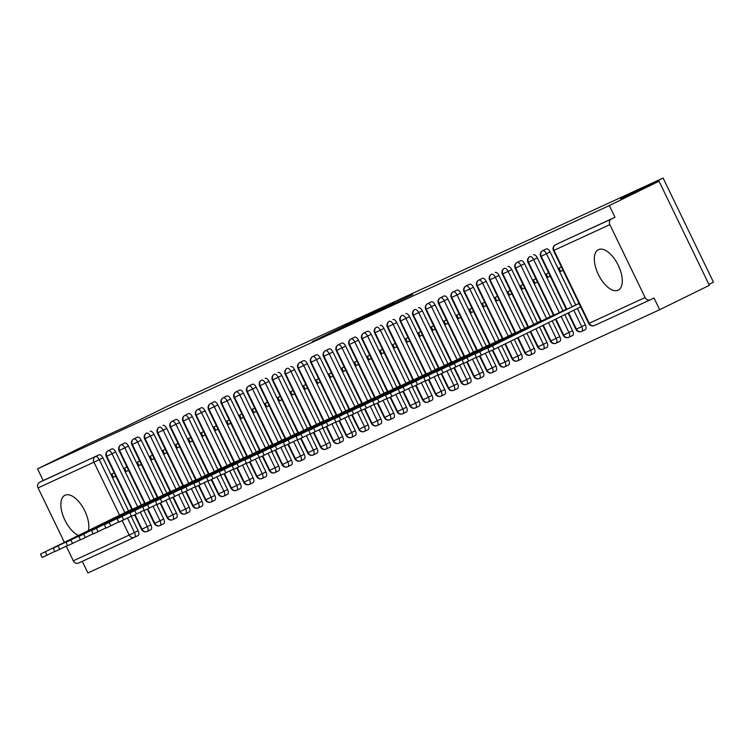 <?xml version="1.0" encoding="UTF-8"?>
<svg xmlns="http://www.w3.org/2000/svg" width="751" height="751" viewBox="0 0 751 751"><rect width="100%" height="100%" fill="white"/><g stroke="black" fill="none" stroke-linecap="round" stroke-linejoin="round"><path stroke-width="1.13" d="M369.764 313.862L312.256 341.63L369.764 313.862M618.129 290.224A22.558 10.974 63.9 0 1 598.406 274.622A22.558 10.974 63.9 0 1 598.378 249.661A22.558 10.974 63.9 0 1 598.491 249.604A22.558 10.974 63.9 0 1 618.214 265.206A22.558 10.974 63.9 0 1 618.242 290.168A22.558 10.974 63.9 0 1 618.129 290.224M78.479 535.454A22.558 10.974 63.9 0 1 62.755 514.914A22.558 10.974 63.9 0 1 64.915 495.275A22.558 10.974 63.9 0 1 65.037 495.219A22.558 10.974 63.9 0 1 81.84 505.686A22.558 10.974 63.9 0 1 88.402 530.591M412.721 294.505L368.75 315.617L412.721 294.505M37.55 468.831L609.333 205.567L659.021 181.198L620.683 198.846L663.105 178.034L167.989 405.991L125.567 426.803L87.229 444.461L37.55 468.831L43.211 480.546L39.587 482.33L99.085 454.824L43.211 480.546M388.436 305.281L329.745 333.575L388.436 305.281M394.115 302.597L348.971 324.723L394.153 302.681M708.906 284.394L713.45 282.169L663.105 178.034M134.316 537.378L78.602 563.034A4.337 3.793 -114.7 0 1 78.526 563.072A4.337 3.793 -114.7 0 1 73.307 560.8L66.219 546.137M64.398 542.363L38.066 487.906A4.337 3.793 -114.7 0 1 39.587 482.33M609.333 205.567L615.003 217.283L611.37 219.067A4.337 3.793 65.3 0 0 609.859 224.643L645.1 297.537A4.337 3.793 65.3 0 0 650.31 299.809A4.337 3.793 65.3 0 0 650.385 299.771L654.018 297.997L659.678 309.712L87.895 572.966L82.272 561.344M659.021 181.198L709.357 285.333L659.678 309.712M131.81 509.3L129.435 510.417M115.795 476.181L113.439 477.336L111.805 473.956L114.19 472.858M113.439 477.336L115.823 476.237M615.003 217.283L559.129 243.005L611.37 219.067M99.085 454.824A4.337 2.112 63.9 0 1 102.887 457.847L128.534 510.896M131.115 516.228L138.128 530.741A4.337 2.112 63.9 0 1 138.118 535.519A4.337 2.112 63.9 0 1 138.1 535.529L134.513 537.294M546.306 248.91A4.337 2.112 63.9 0 1 546.334 248.9A4.337 2.112 63.9 0 1 546.352 248.891A4.337 2.112 63.9 0 1 550.098 251.942L575.745 305M577.416 308.454L585.339 324.845A4.337 2.112 63.9 0 1 585.367 329.595L581.743 331.379A4.337 2.112 -116.1 0 0 581.706 326.619L585.339 324.845M579.021 303.404L576.646 304.521M561.401 266.952L559.016 268.051L560.65 271.43L563.034 270.332M533.576 254.777L533.557 254.786A4.337 2.112 63.9 0 1 533.557 254.786A4.337 2.112 63.9 0 1 533.576 254.777A4.337 2.112 63.9 0 1 537.312 257.828L562.959 310.876M564.79 314.65L572.562 330.722A4.337 2.112 63.9 0 1 572.591 335.481L568.967 337.265A4.337 2.112 -116.1 0 0 568.929 332.505L572.562 330.722M563.851 310.379L566.235 309.281M548.624 272.838L546.24 273.937L547.873 277.316L550.258 276.218M520.8 260.653L517.167 262.437L520.781 260.672A4.337 2.112 63.9 0 1 520.781 260.672A4.337 2.112 63.9 0 1 520.8 260.653A4.337 2.112 63.9 0 1 524.536 263.704L550.183 316.762M552.163 320.846L559.777 336.608A4.337 2.112 63.9 0 1 559.814 341.367L556.181 343.141A4.337 2.112 -116.1 0 0 556.153 338.391L559.777 336.608M551.074 316.265L553.459 315.167M535.838 278.715L533.454 279.813L535.097 283.202L537.481 282.104M507.976 266.567A4.337 2.112 63.9 0 1 507.995 266.549A4.337 2.112 63.9 0 1 508.023 266.539A4.337 2.112 63.9 0 1 511.76 269.59L537.406 322.648M539.537 327.042L547 342.494A4.337 2.112 63.9 0 1 547.038 347.244L543.405 349.027A4.337 2.112 -116.1 0 0 543.377 344.277L547 342.494M540.682 321.053L538.307 322.17M523.062 284.601L520.678 285.699L522.32 289.079L524.705 287.98M495.2 272.444A4.337 2.112 63.9 0 1 495.219 272.435A4.337 2.112 63.9 0 1 495.247 272.425A4.337 2.112 63.9 0 1 498.983 275.476L524.63 328.525M526.911 333.237L534.224 348.37A4.337 2.112 63.9 0 1 534.261 353.13L530.628 354.913A4.337 2.112 -116.1 0 0 530.6 350.154L534.224 348.37M525.522 328.027L527.906 326.929M510.286 290.487L507.901 291.585L509.544 294.965L511.929 293.866M478.772 280.123A4.337 2.112 63.9 0 1 478.819 280.095L482.442 278.321A4.337 2.112 63.9 0 1 482.442 278.321A4.337 2.112 63.9 0 1 482.471 278.311A4.337 2.112 63.9 0 1 486.207 281.353L511.853 334.411M514.285 339.433L521.447 354.256A4.337 2.112 63.9 0 1 521.485 359.016L517.852 360.79A4.337 2.112 -116.1 0 0 517.814 356.04L521.447 354.256M512.745 333.913L515.13 332.815M497.509 296.363L495.125 297.462L496.758 300.851L499.143 299.752M469.694 284.188L466.061 285.971L469.666 284.197A4.337 2.112 63.9 0 1 469.666 284.197A4.337 2.112 63.9 0 1 469.694 284.188A4.337 2.112 63.9 0 1 473.43 287.239L499.077 340.297M501.659 345.629L508.671 360.142A4.337 2.112 63.9 0 1 508.709 364.892L505.076 366.676A4.337 2.112 -116.1 0 0 505.038 361.926L508.671 360.142M502.353 338.701L499.978 339.818M484.733 302.249L482.349 303.348L483.982 306.727L486.366 305.638M453.219 291.886A4.337 2.112 63.9 0 1 453.257 291.867L456.908 290.074A4.337 2.112 63.9 0 1 456.89 290.083A4.337 2.112 63.9 0 1 456.908 290.074A4.337 2.112 63.9 0 1 460.654 293.125L486.301 346.173L398.246 389.403L489.605 344.653M488.882 351.515L495.895 366.028A4.337 2.112 63.9 0 1 495.932 370.778L492.299 372.562A4.337 2.112 -116.1 0 0 492.262 367.802L495.895 366.028M487.192 345.676L489.577 344.578M471.957 308.135L469.572 309.234L471.206 312.613L473.59 311.515M444.094 295.978A4.337 2.112 63.9 0 1 444.113 295.969A4.337 2.112 63.9 0 1 444.132 295.96A4.337 2.112 63.9 0 1 447.878 299.001L473.524 352.059M476.096 357.392L483.118 371.905A4.337 2.112 63.9 0 1 483.146 376.664L479.523 378.448A4.337 2.112 -116.1 0 0 479.485 373.688L483.118 371.905M476.801 350.464L474.425 351.581M459.18 314.012L456.796 315.11L458.429 318.499L460.814 317.401M431.309 301.864A4.337 2.112 63.9 0 1 431.337 301.846A4.337 2.112 63.9 0 1 431.356 301.836A4.337 2.112 63.9 0 1 435.101 304.887L460.748 357.945M463.32 363.277L470.342 377.791A4.337 2.112 63.9 0 1 470.37 382.541L466.746 384.324A4.337 2.112 -116.1 0 0 466.709 379.574L470.342 377.791M464.024 356.35L461.649 357.467M446.404 319.898L444.019 320.996L445.653 324.376L448.037 323.287M418.579 307.722L418.56 307.732A4.337 2.112 63.9 0 1 418.56 307.732A4.337 2.112 63.9 0 1 418.579 307.722A4.337 2.112 63.9 0 1 422.315 310.773L447.971 363.822M450.544 369.163L457.566 383.677A4.337 2.112 63.9 0 1 457.594 388.427L453.97 390.21A4.337 2.112 -116.1 0 0 453.933 385.451L457.566 383.677M448.863 363.324L451.248 362.226M433.627 325.784L431.243 326.882L432.876 330.262L435.261 329.163M405.803 313.608L405.784 313.618A4.337 2.112 63.9 0 1 405.784 313.618A4.337 2.112 63.9 0 1 405.803 313.608A4.337 2.112 63.9 0 1 409.539 316.65L435.186 369.708M437.767 375.04L444.78 389.553A4.337 2.112 63.9 0 1 444.817 394.313L441.184 396.096A4.337 2.112 -116.1 0 0 441.156 391.337L444.78 389.553M436.078 369.21L438.462 368.112M420.842 331.66L418.467 332.759L420.1 336.148L422.484 335.049M392.98 319.513A4.337 2.112 63.9 0 1 393.008 319.494A4.337 2.112 63.9 0 1 393.026 319.485A4.337 2.112 63.9 0 1 396.763 322.536L422.409 375.594M424.991 380.926L432.003 395.439A4.337 2.112 63.9 0 1 432.041 400.199L428.408 401.973A4.337 2.112 -116.1 0 0 428.38 397.223L432.003 395.439M425.686 373.998L423.311 375.115M408.065 337.546L405.681 338.645L407.324 342.034L409.708 340.935M380.203 325.39A4.337 2.112 63.9 0 1 380.222 325.38A4.337 2.112 63.9 0 1 380.25 325.371A4.337 2.112 63.9 0 1 383.986 328.422L409.633 381.47M412.215 386.812L419.227 401.325A4.337 2.112 63.9 0 1 419.265 406.075L415.632 407.859A4.337 2.112 -116.1 0 0 415.603 403.099L419.227 401.325M410.525 380.973L412.909 379.875M395.289 343.432L392.904 344.531L394.547 347.91L396.932 346.812M363.775 333.069A4.337 2.112 63.9 0 1 363.822 333.04L367.446 331.266A4.337 2.112 63.9 0 1 367.446 331.266A4.337 2.112 63.9 0 1 367.474 331.257A4.337 2.112 63.9 0 1 371.21 334.298L396.857 387.356M399.438 392.689L406.451 407.202A4.337 2.112 63.9 0 1 406.488 411.961L402.855 413.745A4.337 2.112 -116.1 0 0 402.827 408.985L406.451 407.202M397.748 386.859L400.133 385.761M382.512 349.309L380.128 350.407L381.761 353.796L384.146 352.698M354.697 337.133L351.064 338.917L354.669 337.143A4.337 2.112 63.9 0 1 354.669 337.143A4.337 2.112 63.9 0 1 354.697 337.133A4.337 2.112 63.9 0 1 358.434 340.184L384.08 393.242M386.662 398.574L393.674 413.088A4.337 2.112 63.9 0 1 393.712 417.847L390.079 419.621A4.337 2.112 -116.1 0 0 390.041 414.871L393.674 413.088M387.356 391.647L384.981 392.764M369.736 355.195L367.352 356.293L368.985 359.682L371.37 358.584M341.921 343.019L338.288 344.803L341.893 343.029A4.337 2.112 63.9 0 1 341.893 343.029A4.337 2.112 63.9 0 1 341.921 343.019A4.337 2.112 63.9 0 1 345.657 346.07L371.304 399.119L283.249 442.348L374.608 397.598M373.885 404.46L380.898 418.974A4.337 2.112 63.9 0 1 380.935 423.724L377.302 425.507A4.337 2.112 -116.1 0 0 377.265 420.748L380.898 418.974M372.196 398.621L374.58 397.523M356.96 361.081L354.575 362.179L356.209 365.559L358.593 364.46M329.098 348.924A4.337 2.112 63.9 0 1 329.116 348.915A4.337 2.112 63.9 0 1 329.135 348.905A4.337 2.112 63.9 0 1 332.881 351.956L358.527 405.005M361.109 410.337L368.121 424.85A4.337 2.112 63.9 0 1 368.159 429.61L364.526 431.393A4.337 2.112 -116.1 0 0 364.488 426.634L368.121 424.85M361.804 403.409L359.429 404.526M344.183 366.957L341.799 368.056L343.432 371.445L345.817 370.346M316.312 354.81A4.337 2.112 63.9 0 1 316.34 354.791A4.337 2.112 63.9 0 1 316.359 354.782A4.337 2.112 63.9 0 1 320.104 357.833L345.751 410.891M348.323 416.223L355.345 430.736A4.337 2.112 63.9 0 1 355.373 435.496L351.75 437.27A4.337 2.112 -116.1 0 0 351.712 432.52L355.345 430.736M349.027 409.295L346.652 410.412M331.407 372.843L329.022 373.942L330.656 377.331L333.04 376.232M299.893 362.48A4.337 2.112 63.9 0 1 299.931 362.461L303.564 360.677A4.337 2.112 63.9 0 1 303.564 360.677A4.337 2.112 63.9 0 1 303.582 360.668A4.337 2.112 63.9 0 1 307.328 363.719L332.975 416.767M335.547 422.109L342.569 436.622A4.337 2.112 63.9 0 1 342.597 441.372L338.973 443.156A4.337 2.112 -116.1 0 0 338.936 438.396L342.569 436.622M333.866 416.27L336.251 415.172M318.631 378.729L316.246 379.828L317.88 383.207L320.264 382.109M290.806 366.554L290.787 366.563A4.337 2.112 63.9 0 1 290.787 366.563A4.337 2.112 63.9 0 1 290.806 366.554A4.337 2.112 63.9 0 1 294.542 369.605L320.189 422.653M322.77 427.986L329.792 442.499A4.337 2.112 63.9 0 1 329.82 447.258L326.197 449.042A4.337 2.112 -116.1 0 0 326.159 444.282L329.792 442.499M321.09 422.156L323.474 421.058M305.854 384.606L303.47 385.704L305.103 389.093L307.488 387.995M277.983 372.458A4.337 2.112 63.9 0 1 278.011 372.44A4.337 2.112 63.9 0 1 278.03 372.43A4.337 2.112 63.9 0 1 281.766 375.481L307.412 428.539M309.994 433.871L317.006 448.385A4.337 2.112 63.9 0 1 317.044 453.144L313.411 454.918A4.337 2.112 -116.1 0 0 313.383 450.168L317.006 448.385M310.689 426.943L308.314 428.061M293.068 390.492L290.684 391.59L292.327 394.979L294.711 393.881M265.206 378.335A4.337 2.112 63.9 0 1 265.225 378.326A4.337 2.112 63.9 0 1 265.253 378.316A4.337 2.112 63.9 0 1 268.989 381.367L294.636 434.416M297.218 439.757L304.23 454.271A4.337 2.112 63.9 0 1 304.268 459.021L300.635 460.804A4.337 2.112 -116.1 0 0 300.607 456.045L304.23 454.271M295.528 433.918L297.912 432.82M280.292 396.378L277.908 397.476L279.55 400.856L281.935 399.757M248.778 386.014A4.337 2.112 63.9 0 1 248.825 385.995L252.449 384.212A4.337 2.112 63.9 0 1 252.449 384.212A4.337 2.112 63.9 0 1 252.477 384.202A4.337 2.112 63.9 0 1 256.213 387.253L281.86 440.302M284.441 445.634L291.454 460.147A4.337 2.112 63.9 0 1 291.491 464.907L287.858 466.69A4.337 2.112 -116.1 0 0 287.83 461.931L291.454 460.147M282.751 439.804L285.136 438.706M267.516 402.254L265.131 403.353L266.774 406.742L269.158 405.643M239.7 390.079L236.067 391.862L239.672 390.088A4.337 2.112 63.9 0 1 239.672 390.088A4.337 2.112 63.9 0 1 239.7 390.079A4.337 2.112 63.9 0 1 243.437 393.13L269.083 446.188M271.665 451.52L278.677 466.033A4.337 2.112 63.9 0 1 278.715 470.793L275.082 472.567A4.337 2.112 -116.1 0 0 275.044 467.817L278.677 466.033M272.36 444.592L269.985 445.709M254.739 408.14L252.355 409.239L253.988 412.628L256.373 411.529M226.924 395.965L223.291 397.748L226.896 395.974A4.337 2.112 63.9 0 1 226.896 395.974A4.337 2.112 63.9 0 1 226.924 395.965A4.337 2.112 63.9 0 1 230.66 399.016L256.307 452.064L168.252 495.294L259.621 450.544M258.888 457.406L265.901 471.919A4.337 2.112 63.9 0 1 265.938 476.669L262.306 478.453A4.337 2.112 -116.1 0 0 262.268 473.693L265.901 471.919M257.199 451.567L259.583 450.469M241.963 414.026L239.578 415.125L241.212 418.504L243.596 417.406M214.101 401.869A4.337 2.112 63.9 0 1 214.119 401.86A4.337 2.112 63.9 0 1 214.138 401.851A4.337 2.112 63.9 0 1 217.884 404.902L243.531 457.95M246.112 463.283L253.125 477.796A4.337 2.112 63.9 0 1 253.162 482.555L249.529 484.339A4.337 2.112 -116.1 0 0 249.492 479.579L253.125 477.796M246.807 456.355L244.432 457.472M229.186 419.912L226.802 421.001L228.435 424.39L230.82 423.292M201.324 407.755A4.337 2.112 63.9 0 1 201.343 407.746A4.337 2.112 63.9 0 1 201.362 407.727A4.337 2.112 63.9 0 1 205.107 410.778L230.754 463.836M233.326 469.168L240.348 483.682A4.337 2.112 63.9 0 1 240.376 488.441L236.753 490.215A4.337 2.112 -116.1 0 0 236.715 485.465L240.348 483.682M234.03 462.24L231.655 463.358M216.41 425.789L214.026 426.887L215.659 430.276L218.043 429.178M184.896 415.425A4.337 2.112 63.9 0 1 184.934 415.406L188.567 413.623A4.337 2.112 63.9 0 1 188.567 413.623A4.337 2.112 63.9 0 1 188.585 413.613A4.337 2.112 63.9 0 1 192.331 416.664L217.978 469.713M220.55 475.054L227.572 489.568A4.337 2.112 63.9 0 1 227.6 494.318L223.976 496.101A4.337 2.112 -116.1 0 0 223.939 491.342L227.572 489.568M218.87 469.215L221.254 468.126M203.634 431.675L201.249 432.773L202.883 436.153L205.267 435.054M175.809 419.499L172.186 421.273A4.337 2.112 63.9 0 0 172.157 421.292L175.79 419.509A4.337 2.112 63.9 0 1 175.79 419.509A4.337 2.112 63.9 0 1 175.809 419.499A4.337 2.112 63.9 0 1 179.555 422.55L205.201 475.599M207.774 480.931L214.795 495.444A4.337 2.112 63.9 0 1 214.824 500.204L211.2 501.987A4.337 2.112 -116.1 0 0 211.162 497.228L214.795 495.444M206.093 475.101L208.478 474.003M190.857 437.561L188.473 438.65L190.106 442.039L192.491 440.94M162.986 425.404A4.337 2.112 63.9 0 1 163.014 425.395A4.337 2.112 63.9 0 1 163.033 425.376A4.337 2.112 63.9 0 1 166.769 428.427L192.416 481.485M194.997 486.817L202.019 501.33A4.337 2.112 63.9 0 1 202.047 506.09L198.414 507.864A4.337 2.112 -116.1 0 0 198.386 503.114L202.019 501.33M195.692 479.889L193.326 481.006M178.081 443.437L175.696 444.536L177.33 447.925L179.714 446.826M150.209 431.281A4.337 2.112 63.9 0 1 150.238 431.271A4.337 2.112 63.9 0 1 150.256 431.262A4.337 2.112 63.9 0 1 153.993 434.313L179.639 487.361M182.221 492.703L189.233 507.216A4.337 2.112 63.9 0 1 189.271 511.966L185.638 513.75A4.337 2.112 -116.1 0 0 185.61 508.99L189.233 507.216M180.531 486.864L182.915 485.775M165.295 449.323L162.911 450.422L164.553 453.801L166.938 452.703M137.48 437.148L133.847 438.922A4.337 2.112 63.9 0 0 133.828 438.941L137.452 437.157A4.337 2.112 63.9 0 1 137.452 437.157A4.337 2.112 63.9 0 1 137.48 437.148A4.337 2.112 63.9 0 1 141.216 440.199L166.863 493.247M169.444 498.58L176.457 513.093A4.337 2.112 63.9 0 1 176.494 517.852L172.861 519.636A4.337 2.112 -116.1 0 0 172.833 514.876L176.457 513.093M167.755 492.75L170.139 491.652M152.519 455.209L150.134 456.308L151.777 459.687L154.162 458.589M124.704 443.024L121.071 444.808L124.675 443.043A4.337 2.112 63.9 0 1 124.675 443.043A4.337 2.112 63.9 0 1 124.704 443.024A4.337 2.112 63.9 0 1 128.44 446.075L154.086 499.133M156.668 504.465L163.68 518.979A4.337 2.112 63.9 0 1 163.718 523.738L160.085 525.512A4.337 2.112 -116.1 0 0 160.057 520.762L163.68 518.979M157.363 497.537L154.988 498.655M139.742 461.086L137.358 462.184L139.001 465.573L141.376 464.475M111.927 448.91L108.294 450.694L111.899 448.92A4.337 2.112 63.9 0 1 111.899 448.92A4.337 2.112 63.9 0 1 111.927 448.91A4.337 2.112 63.9 0 1 115.663 451.961L141.31 505.01L53.255 548.239L144.624 503.489M143.892 510.351L150.904 524.865A4.337 2.112 63.9 0 1 150.942 529.615L147.309 531.398A4.337 2.112 -116.1 0 0 147.271 526.639L150.904 524.865M142.202 504.512L144.586 503.423M126.966 466.972L124.582 468.07L126.215 471.45L128.599 470.351M135.02 514.698L142.014 529.164A4.337 3.793 65.3 0 0 147.234 531.436A4.337 3.793 65.3 0 0 147.309 531.398M115.663 451.961L112.03 453.745A4.337 2.112 63.9 0 0 108.294 450.694A4.337 2.112 63.9 0 1 108.294 450.694A4.337 3.793 65.3 0 0 106.783 456.27L132.448 509.366M126.215 471.45L128.571 470.295M139.001 465.573L141.348 464.418M151.777 459.687L154.133 458.532M164.553 453.801L166.91 452.646M177.33 447.925L179.686 446.77M190.106 442.039L192.463 440.884M202.883 436.153L205.239 434.998M215.659 430.276L218.015 429.121M228.435 424.39L230.792 423.235M241.212 418.504L243.568 417.349M253.988 412.628L256.344 411.464M266.774 406.742L269.13 405.587M279.55 400.856L281.907 399.701M292.327 394.979L294.683 393.815M305.103 389.093L307.459 387.938M317.88 383.207L320.236 382.052M330.656 377.331L333.012 376.167M343.432 371.445L345.789 370.29M356.209 365.559L358.565 364.404M368.985 359.682L371.341 358.518M381.761 353.796L384.118 352.641M394.547 347.91L396.904 346.755M407.324 342.034L409.68 340.87M420.1 336.148L422.456 334.993M432.876 330.262L435.233 329.107M445.653 324.376L448.009 323.221M458.429 318.499L460.785 317.344M471.206 312.613L473.562 311.458M483.982 306.727L486.338 305.573M496.758 300.851L499.115 299.696M509.544 294.965L511.9 293.81M522.32 289.079L524.677 287.924M535.097 283.202L537.453 282.047M547.873 277.316L550.23 276.161M560.65 271.43L563.006 270.276M147.797 508.812L154.8 523.278A4.337 3.793 65.3 0 0 160.01 525.55A4.337 3.793 65.3 0 0 160.085 525.512M128.44 446.075L124.807 447.859A4.337 2.112 63.9 0 0 121.071 444.808A4.337 2.112 63.9 0 1 121.071 444.808A4.337 3.793 65.3 0 0 119.559 450.384L145.225 503.48M160.583 502.926L167.576 517.401A4.337 3.793 65.3 0 0 172.786 519.664A4.337 3.793 65.3 0 0 172.861 519.636M141.216 440.199L137.593 441.973A4.337 2.112 63.9 0 0 133.847 438.922A4.337 3.793 65.3 0 0 132.336 444.498L158.001 497.594M173.359 497.049L180.353 511.515A4.337 3.793 65.3 0 0 185.572 513.787A4.337 3.793 65.3 0 0 185.638 513.75M146.558 433.074A4.337 2.112 63.9 0 1 146.605 433.055L146.623 433.045A4.337 3.793 65.3 0 0 145.112 438.622L170.777 491.717M186.135 491.163L193.129 505.63A4.337 3.793 65.3 0 0 198.348 507.901A4.337 3.793 65.3 0 0 198.414 507.864M166.769 428.427L163.145 430.21A4.337 2.112 63.9 0 0 159.4 427.159A4.337 2.112 63.9 0 1 159.4 427.159L159.4 427.159A4.337 3.793 65.3 0 0 157.888 432.736L183.554 485.831M198.912 485.277L205.905 499.753A4.337 3.793 65.3 0 0 211.125 502.015A4.337 3.793 65.3 0 0 211.2 501.987M179.555 422.55L175.922 424.324A4.337 2.112 63.9 0 0 172.186 421.273A4.337 3.793 65.3 0 0 170.665 426.85L196.33 479.945M211.688 479.401L218.682 493.867A4.337 3.793 65.3 0 0 223.901 496.139A4.337 3.793 65.3 0 0 223.976 496.101M188.585 413.613L184.962 415.397A4.337 3.793 65.3 0 0 183.441 420.973L209.107 474.069M224.465 473.515L231.458 487.981A4.337 3.793 65.3 0 0 236.678 490.253A4.337 3.793 65.3 0 0 236.753 490.215M205.107 410.778L201.475 412.562A4.337 2.112 63.9 0 0 197.738 409.511A4.337 2.112 63.9 0 0 197.71 409.52L201.343 407.746L197.738 409.511A4.337 3.793 65.3 0 0 196.218 415.087L221.892 468.183M237.241 467.629L244.235 482.104A4.337 3.793 65.3 0 0 249.454 484.367A4.337 3.793 65.3 0 0 249.529 484.339M214.138 401.851L210.515 403.625A4.337 3.793 65.3 0 0 208.994 409.201L234.669 462.297M250.017 461.752L257.011 476.218A4.337 3.793 65.3 0 0 262.23 478.49A4.337 3.793 65.3 0 0 262.306 478.453M223.225 397.777A4.337 2.112 63.9 0 1 223.263 397.758A4.337 3.793 65.3 0 0 221.78 403.325L247.445 456.42M262.794 455.866L269.797 470.333A4.337 3.793 65.3 0 0 275.007 472.604A4.337 3.793 65.3 0 0 275.082 472.567M243.437 393.13L239.804 394.913A4.337 2.112 63.9 0 0 236.067 391.862A4.337 2.112 63.9 0 1 236.067 391.862A4.337 3.793 65.3 0 0 234.556 397.439L260.221 450.534M275.579 449.98L282.573 464.456A4.337 3.793 65.3 0 0 287.783 466.718A4.337 3.793 65.3 0 0 287.858 466.69M252.477 384.202L248.844 385.976A4.337 3.793 65.3 0 0 247.332 391.553L272.998 444.648M288.356 444.094L295.35 458.57A4.337 3.793 65.3 0 0 300.56 460.842A4.337 3.793 65.3 0 0 300.635 460.804M268.989 381.367L265.366 383.151A4.337 2.112 63.9 0 0 261.62 380.1A4.337 2.112 63.9 0 0 261.601 380.109L261.62 380.1A4.337 3.793 65.3 0 0 260.109 385.676L285.774 438.772M301.132 438.218L308.126 452.684A4.337 3.793 65.3 0 0 313.345 454.956A4.337 3.793 65.3 0 0 313.411 454.918M281.766 375.481L278.142 377.265A4.337 2.112 63.9 0 0 274.397 374.214A4.337 2.112 63.9 0 1 274.397 374.214L274.397 374.214A4.337 3.793 65.3 0 0 272.885 379.79L298.551 432.886M313.909 432.332L320.902 446.798A4.337 3.793 65.3 0 0 326.122 449.07A4.337 3.793 65.3 0 0 326.197 449.042M287.107 368.365A4.337 2.112 63.9 0 1 287.154 368.337A4.337 3.793 65.3 0 0 285.662 373.904L311.327 427M326.685 426.446L333.679 440.921A4.337 3.793 65.3 0 0 338.898 443.193A4.337 3.793 65.3 0 0 338.973 443.156M303.582 360.668L299.959 362.451A4.337 3.793 65.3 0 0 298.438 368.028L324.103 421.123M339.461 420.569L346.455 435.036A4.337 3.793 65.3 0 0 351.675 437.307A4.337 3.793 65.3 0 0 351.75 437.27M320.104 357.833L316.471 359.616A4.337 2.112 63.9 0 0 312.735 356.565A4.337 2.112 63.9 0 0 312.707 356.575L316.34 354.791L312.735 356.565A4.337 3.793 65.3 0 0 311.214 362.142L336.889 415.237M352.238 414.683L359.231 429.15A4.337 3.793 65.3 0 0 364.451 431.421A4.337 3.793 65.3 0 0 364.526 431.393M329.135 348.905L325.512 350.679A4.337 3.793 65.3 0 0 323.991 356.256L349.666 409.351M365.014 408.797L372.008 423.273A4.337 3.793 65.3 0 0 377.227 425.545A4.337 3.793 65.3 0 0 377.302 425.507M338.222 344.831A4.337 2.112 63.9 0 1 338.26 344.812A4.337 3.793 65.3 0 0 336.767 350.37L362.442 403.475M377.791 402.921L384.784 417.387A4.337 3.793 65.3 0 0 390.004 419.659A4.337 3.793 65.3 0 0 390.079 419.621M358.434 340.184L354.801 341.968A4.337 2.112 63.9 0 0 351.064 338.917A4.337 2.112 63.9 0 1 351.064 338.917A4.337 3.793 65.3 0 0 349.553 344.493L375.218 397.589M390.567 397.035L397.57 411.501A4.337 3.793 65.3 0 0 402.78 413.773A4.337 3.793 65.3 0 0 402.855 413.745M367.474 331.257L363.841 333.031A4.337 3.793 65.3 0 0 362.329 338.607L387.995 391.703M403.353 391.149L410.346 405.624A4.337 3.793 65.3 0 0 415.556 407.896A4.337 3.793 65.3 0 0 415.632 407.859M383.986 328.422L380.363 330.205A4.337 2.112 63.9 0 0 376.617 327.154A4.337 2.112 63.9 0 0 376.598 327.164L376.617 327.154A4.337 3.793 65.3 0 0 375.106 332.721L400.771 385.826M416.129 385.272L423.123 399.739A4.337 3.793 65.3 0 0 428.342 402.01A4.337 3.793 65.3 0 0 428.408 401.973M389.328 321.297A4.337 2.112 63.9 0 1 389.375 321.278L389.394 321.268A4.337 3.793 65.3 0 0 387.882 326.845L413.548 379.94M428.905 379.386L435.899 393.853A4.337 3.793 65.3 0 0 441.119 396.124A4.337 3.793 65.3 0 0 441.184 396.096M402.104 315.42A4.337 2.112 63.9 0 1 402.151 315.392A4.337 3.793 65.3 0 0 400.659 320.959L426.324 374.054M441.682 373.5L448.676 387.976A4.337 3.793 65.3 0 0 453.895 390.248A4.337 3.793 65.3 0 0 453.97 390.21M414.89 309.534A4.337 2.112 63.9 0 1 414.928 309.515A4.337 3.793 65.3 0 0 413.435 315.073L439.1 368.178M454.458 367.624L461.452 382.09A4.337 3.793 65.3 0 0 466.671 384.362A4.337 3.793 65.3 0 0 466.746 384.324M427.666 303.648A4.337 2.112 63.9 0 1 427.704 303.629L431.337 301.846L427.732 303.62A4.337 3.793 65.3 0 0 426.211 309.196L451.877 362.292M467.235 361.738L474.228 376.204A4.337 3.793 65.3 0 0 479.448 378.476A4.337 3.793 65.3 0 0 479.523 378.448M444.132 295.96L440.508 297.734A4.337 3.793 65.3 0 0 438.988 303.31L464.662 356.406M480.011 355.852L487.005 370.327A4.337 3.793 65.3 0 0 492.224 372.599A4.337 3.793 65.3 0 0 492.299 372.562M456.89 290.083L453.257 291.867A4.337 2.112 63.9 0 1 453.285 291.857A4.337 3.793 65.3 0 0 451.764 297.424L477.439 350.52M492.787 349.975L499.781 364.442A4.337 3.793 65.3 0 0 505.001 366.713A4.337 3.793 65.3 0 0 505.076 366.676M465.995 286A4.337 2.112 63.9 0 1 466.033 285.981A4.337 3.793 65.3 0 0 464.55 291.548L490.215 344.643M505.423 343.78L512.567 358.556A4.337 3.793 65.3 0 0 517.777 360.827A4.337 3.793 65.3 0 0 517.852 360.79M482.471 278.311L478.838 280.085A4.337 3.793 65.3 0 0 477.326 285.662L502.992 338.757M518.049 337.584L525.343 352.679A4.337 3.793 65.3 0 0 530.553 354.951A4.337 3.793 65.3 0 0 530.628 354.913M498.983 275.476L495.35 277.25A4.337 2.112 63.9 0 0 491.614 274.209A4.337 2.112 63.9 0 0 491.595 274.218L491.614 274.209A4.337 3.793 65.3 0 0 490.103 279.776L515.768 332.871M530.675 331.388L538.12 346.793A4.337 3.793 65.3 0 0 543.33 349.065A4.337 3.793 65.3 0 0 543.405 349.027M511.76 269.59L508.136 271.374A4.337 2.112 63.9 0 0 504.39 268.323A4.337 2.112 63.9 0 1 504.39 268.323L504.39 268.323A4.337 3.793 65.3 0 0 502.879 273.899L528.544 326.995M543.302 325.192L550.896 340.907A4.337 3.793 65.3 0 0 556.115 343.179A4.337 3.793 65.3 0 0 556.181 343.141M517.101 262.475A4.337 2.112 63.9 0 1 517.148 262.446A4.337 3.793 65.3 0 0 515.655 268.013L541.321 321.109M555.928 319.006L563.672 335.03A4.337 3.793 65.3 0 0 568.892 337.302A4.337 3.793 65.3 0 0 568.967 337.265M529.877 256.589A4.337 2.112 63.9 0 1 529.924 256.57A4.337 3.793 65.3 0 0 528.432 262.127L554.097 315.223M568.554 312.81L576.449 329.145A4.337 3.793 65.3 0 0 581.668 331.416A4.337 3.793 65.3 0 0 581.743 331.379M542.663 250.703A4.337 2.112 63.9 0 1 542.701 250.684L546.334 248.9L542.729 250.674A4.337 3.793 65.3 0 0 541.208 256.251L566.874 309.346M372.871 312.472L334.345 331.36L372.871 312.472M392.144 303.789L374.833 312.097L392.247 304.005M45.332 551.816L46.966 555.196L42.122 557.505L40.479 554.125L131.838 509.375M129.81 510.22L40.479 554.125M46.966 555.196L54.776 551.375M58.109 545.93L59.742 549.319L54.898 551.628L53.255 548.239M142.587 504.343L141.348 505.001M59.742 549.319L67.552 545.489M70.885 540.044L72.528 543.433L67.674 545.742L66.032 542.353L157.4 497.603M155.363 498.457L66.032 542.353M72.528 543.433L80.329 539.603M83.661 534.168L85.304 537.547L80.451 539.856L78.817 536.477L170.177 491.727M168.14 492.572L78.817 536.477M85.304 537.547L93.105 533.726M96.438 528.282L98.081 531.67L93.227 533.98L91.594 530.591L182.953 485.841M180.916 486.695L91.594 530.591M98.081 531.67L105.882 527.84M109.224 522.396L110.857 525.784L106.004 528.094L104.37 524.705L195.729 479.955M193.692 480.809L104.37 524.705M110.857 525.784L118.658 521.954M122 516.519L123.633 519.899L118.78 522.208L117.147 518.828L208.506 474.078M206.469 474.923L117.147 518.828M123.633 519.899L131.434 516.078M134.776 510.633L136.41 514.022L131.556 516.331L129.923 512.942L221.282 468.192M219.254 469.046L129.923 512.942M136.41 514.022L144.211 510.192M147.553 504.747L149.186 508.136L144.333 510.445L142.699 507.056L234.059 462.306M232.031 463.16L142.699 507.056M149.186 508.136L156.987 504.306M160.329 498.871L161.963 502.25L157.109 504.559L155.476 501.18L246.835 456.42M244.807 457.275L155.476 501.18M161.963 502.25L169.764 498.42M173.106 492.985L174.739 496.373L169.895 498.683L168.252 495.294M257.584 451.398L256.344 452.046M174.739 496.373L182.549 492.543M185.882 487.099L187.515 490.487L182.671 492.797L181.029 489.408L272.397 444.658M270.36 445.512L181.029 489.408M187.515 490.487L195.326 486.657M198.658 481.222L200.301 484.602L195.448 486.911L193.805 483.531L285.173 438.772M283.136 439.626L193.805 483.531M200.301 484.602L208.102 480.771M211.435 475.336L213.077 478.725L208.224 481.034L206.591 477.645L297.95 432.895M295.913 433.749L206.591 477.645M213.077 478.725L220.878 474.895M224.22 469.45L225.854 472.839L221.001 475.148L219.367 471.759L310.726 427.009M308.689 427.863L219.367 471.759M225.854 472.839L233.655 469.009M236.997 463.574L238.63 466.953L233.777 469.262L232.143 465.883L323.503 421.123M321.466 421.978L232.143 465.883M238.63 466.953L246.431 463.123M249.773 457.688L251.407 461.076L246.553 463.376L244.92 459.997L336.279 415.247M334.242 416.101L244.92 459.997M251.407 461.076L259.208 457.246M262.55 451.802L264.183 455.19L259.33 457.5L257.696 454.111L349.055 409.361M347.028 410.215L257.696 454.111M264.183 455.19L271.984 451.36M275.326 445.925L276.959 449.305L272.106 451.614L270.473 448.234L361.832 403.475M359.804 404.329L270.473 448.234M276.959 449.305L284.76 445.474M288.102 440.039L289.736 443.428L284.892 445.728L283.249 442.348M372.58 398.452L371.341 399.1M289.736 443.428L297.546 439.598M300.879 434.153L302.512 437.542L297.668 439.851L296.025 436.462L387.394 391.712M385.357 392.566L296.025 436.462M302.512 437.542L310.323 433.712M313.655 428.277L315.298 431.656L310.445 433.965L308.802 430.586L400.17 385.826M398.133 386.681L308.802 430.586M315.298 431.656L323.099 427.826M326.432 422.391L328.074 425.77L323.221 428.079L321.588 424.7L412.947 379.95M410.91 380.804L321.588 424.7M328.074 425.77L335.875 421.949M339.208 416.505L340.851 419.893L335.997 422.203L334.364 418.814L425.723 374.064M423.686 374.918L334.364 418.814M340.851 419.893L348.652 416.063M351.994 410.628L353.627 414.008L348.774 416.317L347.14 412.937L438.5 368.178M436.462 369.032L347.14 412.937M353.627 414.008L361.428 410.177M364.77 404.742L366.404 408.122L361.55 410.431L359.917 407.051L451.276 362.301M449.239 363.146L359.917 407.051M366.404 408.122L374.205 404.301M377.546 398.856L379.18 402.245L374.327 404.554L372.693 401.165L464.052 356.415M462.015 357.269L372.693 401.165M379.18 402.245L386.981 398.415M390.323 392.98L391.956 396.359L387.103 398.668L385.47 395.289L476.829 350.529M474.801 351.384L385.47 395.289M391.956 396.359L399.757 392.529M403.099 387.094L404.733 390.473L399.879 392.782L398.246 389.403M487.577 345.498L486.338 346.155M404.733 390.473L412.534 386.652M415.876 381.208L417.509 384.596L412.665 386.906L411.022 383.517L502.391 338.767M500.354 339.621L411.022 383.517M417.509 384.596L425.319 380.766M428.652 375.331L430.285 378.711L425.441 381.02L423.799 377.631L515.167 332.881M513.13 333.735L423.799 377.631M430.285 378.711L438.096 374.88M441.428 369.445L443.071 372.825L438.218 375.134L436.575 371.754L527.944 327.004M525.907 327.849L436.575 371.754M443.071 372.825L450.872 369.004M454.205 363.559L455.848 366.948L450.994 369.257L449.361 365.868L540.72 321.118M538.683 321.972L449.361 365.868M455.848 366.948L463.649 363.118M466.991 357.683L468.624 361.062L463.771 363.371L462.137 359.982L553.496 315.232M551.459 316.087L462.137 359.982M468.624 361.062L476.425 357.232M479.767 351.797L481.4 355.176L476.547 357.485L474.914 354.106L566.273 309.356M564.236 310.201L474.914 354.106M481.4 355.176L489.201 351.355M492.543 345.911L494.177 349.299L489.323 351.609L487.69 348.22L579.049 303.47M577.012 304.324L487.69 348.22M494.177 349.299L580.683 306.849M580.607 306.887L578.974 303.507M73.307 560.8L129.181 535.078L122.188 520.612M119.606 515.28L93.941 462.175L38.066 487.906M102.887 457.847L93.941 462.175A4.337 3.793 -114.7 0 1 95.452 456.608A4.337 2.112 63.9 0 1 99.254 459.631L124.901 512.68M138.118 535.519L134.495 537.303A4.337 2.112 -116.1 0 0 134.495 537.303A4.337 3.793 -114.7 0 1 134.391 537.35A4.337 3.793 -114.7 0 1 129.181 535.078L138.128 530.741M609.859 224.643L553.985 250.365L589.225 323.259L645.1 297.537M650.235 299.846L594.52 325.493A4.337 3.793 65.3 0 1 594.445 325.53L650.31 299.809M559.11 243.024L555.477 244.798A4.337 2.112 63.9 0 1 555.505 244.788A4.337 3.793 65.3 0 0 553.985 250.365L553.487 250.581L588.728 323.484L589.225 323.259A4.337 3.793 65.3 0 0 594.445 325.53A4.337 4.337 0 0 1 588.728 323.484M127.482 518.012L134.495 532.525A4.337 2.112 -116.1 0 1 134.495 537.303A4.337 4.337 0 0 1 134.391 537.35L78.526 563.072M147.234 531.436A4.337 4.337 0 0 1 141.517 529.38L147.271 526.639L140.259 512.135M131.96 509.6L106.276 456.486L112.03 453.745L137.677 506.794M144.736 503.724L119.052 450.6L124.807 447.859L150.453 500.917M153.035 506.249L160.047 520.762L154.293 523.503A4.337 4.337 0 0 0 160.01 525.55M157.513 497.838L131.829 444.723L137.583 441.982L163.23 495.031M165.811 500.363L172.824 514.876L167.069 517.617A4.337 4.337 0 0 0 172.786 519.664M153.993 434.313L150.369 436.096L176.006 489.145M178.588 494.487L185.6 508.99L179.846 511.731A4.337 4.337 0 0 0 185.572 513.787M183.066 486.075L157.381 432.951L163.145 430.21L188.792 483.268M191.364 488.601L198.386 503.114L192.622 505.845A4.337 4.337 0 0 0 198.348 507.901M195.842 480.189L170.167 427.075L175.922 424.334L201.568 477.383M204.141 482.715L211.162 497.228L205.399 499.969A4.337 4.337 0 0 0 211.125 502.015M192.331 416.664L188.698 418.448L214.345 471.497M216.926 476.838L223.939 491.342L218.184 494.083A4.337 4.337 0 0 0 223.901 496.139M221.395 468.427L195.72 415.303L201.475 412.562L227.121 465.62M229.703 470.952L236.715 485.465L230.961 488.197A4.337 4.337 0 0 0 236.678 490.253M217.884 404.902L214.251 406.685L239.898 459.734M242.479 465.066L249.492 479.579L243.737 482.32A4.337 4.337 0 0 0 249.454 484.367M230.66 399.016L227.027 400.799L252.674 453.848M255.256 459.18L262.268 473.693L256.513 476.434A4.337 4.337 0 0 0 262.23 478.49M259.733 450.778L234.049 397.654L239.804 394.913L265.45 447.971M268.032 453.304L275.044 467.817L269.29 470.548A4.337 4.337 0 0 0 275.007 472.604M256.213 387.253L252.58 389.037L278.227 442.086M280.808 447.418L287.821 461.931L282.066 464.672A4.337 4.337 0 0 0 287.783 466.718M285.286 439.006L259.602 385.892L265.366 383.151L291.003 436.2M293.585 441.532L300.597 456.045L294.843 458.786A4.337 4.337 0 0 0 300.56 460.842M298.063 433.13L272.378 380.006L278.142 377.265L303.789 430.323M306.361 435.655L313.383 450.168M294.542 369.605L290.919 371.388L316.565 424.437M319.137 429.769L326.159 444.282L320.395 447.023A4.337 4.337 0 0 0 326.122 449.07M307.328 363.719L303.695 365.502L329.342 418.551M331.914 423.883L338.936 438.396L333.181 441.137A4.337 4.337 0 0 0 338.898 443.193M336.392 415.481L310.717 362.358L316.471 359.616L342.118 412.665M344.7 418.007L351.712 432.52L345.958 435.251A4.337 4.337 0 0 0 351.675 437.307M332.881 351.956L329.248 353.74L354.894 406.789M357.476 412.121L364.488 426.634L358.734 429.375A4.337 4.337 0 0 0 364.451 431.421M345.657 346.07L342.024 347.854L367.671 400.903M370.252 406.235L377.265 420.748L371.51 423.489A4.337 4.337 0 0 0 377.227 425.545M374.721 397.833L349.046 344.709L354.801 341.968L380.447 395.017M383.029 400.358L390.041 414.862L384.287 417.603A4.337 4.337 0 0 0 390.004 419.659M371.21 334.298L367.577 336.091L393.224 389.14M395.805 394.472L402.818 408.985L397.063 411.726A4.337 4.337 0 0 0 402.78 413.773M380.363 330.205L406 383.254M408.582 388.586L415.594 403.099L409.839 405.84A4.337 4.337 0 0 0 415.556 407.896M396.763 322.536L393.139 324.319L418.776 377.368M421.358 382.71L428.38 397.223M409.539 316.65L405.915 318.433L431.562 371.492M434.134 376.824L441.156 391.337L435.392 394.078A4.337 4.337 0 0 0 441.119 396.124M422.315 310.773L418.692 312.557L444.339 365.606M446.911 370.938L453.933 385.451L448.169 388.192A4.337 4.337 0 0 0 453.895 390.248M435.101 304.887L431.468 306.671L457.115 359.72M459.687 365.061L466.709 379.565L460.954 382.306A4.337 4.337 0 0 0 466.671 384.362M447.878 299.001L444.245 300.785L469.891 353.843M472.473 359.175L479.485 373.688L473.731 376.429A4.337 4.337 0 0 0 479.448 378.476M460.654 293.125L457.021 294.908L482.668 347.957M485.249 353.289L492.262 367.802L486.507 370.543A4.337 4.337 0 0 0 492.224 372.599M473.43 287.239L469.797 289.022L495.444 342.071M498.026 347.413L505.038 361.916L499.284 364.657A4.337 4.337 0 0 0 505.001 366.713M486.207 281.353L482.574 283.136L508.22 336.195M510.652 341.217L517.814 356.04L512.06 358.781A4.337 4.337 0 0 0 517.777 360.827M515.28 333.115L489.596 280.001L495.35 277.26L520.997 330.309M523.278 335.021L530.591 350.154L524.836 352.895A4.337 4.337 0 0 0 530.553 354.951M528.056 327.229L502.372 274.115L508.127 271.374L533.773 324.423M535.904 328.825L543.377 344.277M524.536 263.704L520.912 265.488L546.559 318.546M548.53 322.63L556.144 338.391L550.389 341.132A4.337 4.337 0 0 0 556.115 343.179M537.312 257.828L533.689 259.611L559.335 312.66M561.157 316.434L568.929 332.505L563.166 335.246A4.337 4.337 0 0 0 568.892 337.302M550.098 251.942L546.465 253.725L572.112 306.774M573.783 310.238L581.706 326.619L575.951 329.36A4.337 4.337 0 0 0 581.668 331.416M144.605 438.837L150.369 436.096A4.337 2.112 63.9 0 0 146.623 433.045A4.337 2.112 63.9 0 0 146.605 433.055A4.337 4.337 0 0 0 144.605 438.837L170.289 491.952M182.944 421.189L188.698 418.448A4.337 2.112 63.9 0 0 184.962 415.397A4.337 2.112 63.9 0 0 184.934 415.406A4.337 4.337 0 0 0 182.944 421.189L208.618 474.303M208.496 409.426L214.251 406.685A4.337 2.112 63.9 0 0 210.515 403.625A4.337 2.112 63.9 0 0 210.487 403.644A4.337 4.337 0 0 0 208.496 409.426L234.171 462.541M221.273 403.54L227.027 400.799A4.337 2.112 63.9 0 0 223.291 397.748A4.337 2.112 63.9 0 1 223.291 397.748A4.337 4.337 0 0 0 221.273 403.54L246.948 456.655M246.826 391.769L252.58 389.037A4.337 2.112 63.9 0 0 248.844 385.976A4.337 2.112 63.9 0 0 248.825 385.995A4.337 4.337 0 0 0 246.826 391.769L272.51 444.892M313.345 454.956A4.337 4.337 0 0 1 307.619 452.9L313.374 450.168M285.164 374.12L290.919 371.388A4.337 2.112 63.9 0 0 287.173 368.328A4.337 2.112 63.9 0 1 287.173 368.328A4.337 4.337 0 0 0 285.164 374.12L310.839 427.244M297.94 368.243L303.695 365.502A4.337 2.112 63.9 0 0 299.959 362.451A4.337 2.112 63.9 0 0 299.931 362.461A4.337 4.337 0 0 0 297.94 368.243L323.615 421.358M323.493 356.472L329.248 353.74A4.337 2.112 63.9 0 0 325.512 350.679A4.337 2.112 63.9 0 0 325.483 350.689A4.337 4.337 0 0 0 323.493 356.472L349.168 409.595M336.27 350.595L342.024 347.854A4.337 2.112 63.9 0 0 338.288 344.803A4.337 2.112 63.9 0 1 338.288 344.803A4.337 4.337 0 0 0 336.27 350.595L361.944 403.709M361.822 338.823L367.577 336.091A4.337 2.112 63.9 0 0 363.841 333.031A4.337 2.112 63.9 0 0 363.822 333.04A4.337 4.337 0 0 0 361.822 338.823L387.507 391.947M400.283 386.061L374.599 332.946L380.353 330.205M428.342 402.01A4.337 4.337 0 0 1 422.616 399.954L428.37 397.213M387.375 327.06L393.139 324.319A4.337 2.112 63.9 0 0 389.394 321.268A4.337 2.112 63.9 0 1 389.394 321.268A4.337 4.337 0 0 0 387.375 327.06L413.059 380.184M400.152 321.175L405.915 318.433A4.337 2.112 63.9 0 0 402.17 315.382A4.337 2.112 63.9 0 1 402.17 315.382A4.337 4.337 0 0 0 400.152 321.175L425.836 374.298M412.937 315.298L418.692 312.557A4.337 2.112 63.9 0 0 414.946 309.506A4.337 2.112 63.9 0 1 414.946 309.506A4.337 4.337 0 0 0 412.937 315.298L438.612 368.412M425.714 309.412L431.468 306.671A4.337 2.112 63.9 0 0 427.732 303.62A4.337 2.112 63.9 0 0 427.704 303.629A4.337 4.337 0 0 0 425.714 309.412L451.389 362.536M438.49 303.526L444.245 300.785A4.337 2.112 63.9 0 0 440.508 297.734A4.337 2.112 63.9 0 0 440.48 297.743A4.337 4.337 0 0 0 438.49 303.526L464.165 356.65M440.443 297.772A4.337 2.112 63.9 0 1 440.48 297.743L444.113 295.969M451.267 297.649L457.021 294.908A4.337 2.112 63.9 0 0 453.285 291.857A4.337 4.337 0 0 0 451.267 297.649L476.941 350.764M464.043 291.764L469.797 289.022A4.337 2.112 63.9 0 0 466.061 285.971A4.337 2.112 63.9 0 1 466.061 285.971A4.337 4.337 0 0 0 464.043 291.764L489.718 344.878M476.819 285.878L482.574 283.136A4.337 2.112 63.9 0 0 478.838 280.085A4.337 2.112 63.9 0 0 478.819 280.095A4.337 4.337 0 0 0 476.819 285.878L502.503 339.001M543.33 349.065A4.337 4.337 0 0 1 537.613 347.009L543.367 344.268M515.148 268.229L520.912 265.488A4.337 2.112 63.9 0 0 517.167 262.437A4.337 2.112 63.9 0 1 517.167 262.437A4.337 4.337 0 0 0 515.148 268.229L540.833 321.353M527.934 262.352L533.689 259.611A4.337 2.112 63.9 0 0 529.943 256.551A4.337 2.112 63.9 0 1 529.943 256.551A4.337 4.337 0 0 0 527.934 262.352L553.609 315.467M540.711 256.466L546.465 253.725A4.337 2.112 63.9 0 0 542.729 250.674A4.337 2.112 63.9 0 0 542.701 250.684A4.337 4.337 0 0 0 540.711 256.466L566.385 309.581M141.517 529.38L134.532 514.933M108.275 450.703A4.337 4.337 0 0 0 106.276 456.486M154.293 523.503L147.309 509.047M121.052 444.817A4.337 4.337 0 0 0 119.052 450.6M167.069 517.617L160.085 503.17M133.828 438.941A4.337 4.337 0 0 0 131.829 444.723M179.846 511.731L172.861 497.284M192.622 505.845L185.638 491.398M159.381 427.169A4.337 4.337 0 0 0 157.381 432.951M205.399 499.969L198.414 485.522M172.157 421.292A4.337 4.337 0 0 0 170.167 427.075M218.184 494.083L211.191 479.636M230.961 488.197L223.976 473.75M197.71 409.52A4.337 4.337 0 0 0 195.72 415.303M243.737 482.32L236.753 467.873M214.119 401.86L210.487 403.644M256.513 476.434L249.529 461.987M269.29 470.548L262.306 456.101M236.049 391.872A4.337 4.337 0 0 0 234.049 397.654M282.066 464.672L275.082 450.225M294.843 458.786L287.858 444.339M261.601 380.109A4.337 4.337 0 0 0 259.602 385.892M307.619 452.9L300.635 438.453M274.378 374.223A4.337 4.337 0 0 0 272.378 380.006M320.395 447.023L313.411 432.576M333.181 441.137L326.187 426.69M345.958 435.251L338.973 420.804M312.707 356.575A4.337 4.337 0 0 0 310.717 362.358M358.734 429.375L351.75 414.918M329.116 348.915L325.483 350.689M371.51 423.489L364.526 409.042M384.287 417.603L377.302 403.156M351.046 338.926A4.337 4.337 0 0 0 349.046 344.709M397.063 411.726L390.079 397.27M409.839 405.84L402.855 391.393M376.598 327.164A4.337 4.337 0 0 0 374.599 332.946M422.616 399.954L415.632 385.507M435.392 394.078L428.408 379.621M448.169 388.192L441.184 373.745M460.954 382.306L453.961 367.859M473.731 376.429L466.746 361.973M486.507 370.543L479.523 356.096M499.284 364.657L492.299 350.21M512.06 358.781L504.925 344.024M524.836 352.895L517.552 337.828M491.595 274.218A4.337 4.337 0 0 0 489.596 280.001M537.613 347.009L530.178 331.632M504.372 268.332A4.337 4.337 0 0 0 502.372 274.115M550.389 341.132L542.804 325.436M563.166 335.246L555.43 319.241M575.951 329.36L568.056 313.045M555.477 244.798A4.337 4.337 0 0 0 553.487 250.581"/></g></svg>
